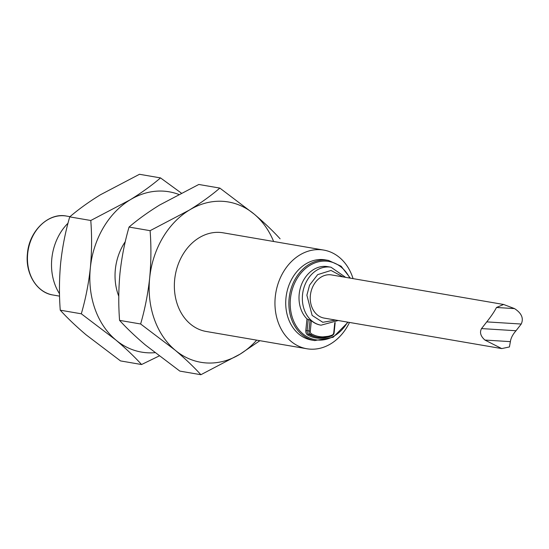 <?xml version="1.0" encoding="UTF-8"?>
<svg xmlns="http://www.w3.org/2000/svg" width="549" height="549" viewBox="0 0 549 549"><rect width="100%" height="100%" fill="white"/><g stroke="black" fill="none" stroke-linecap="round" stroke-linejoin="round"><path stroke-width="0.82" d="M323.738 250.083L223.134 232.81A50.055 39.995 99.7 0 0 175.248 275.372A50.055 39.995 99.7 0 0 206.198 331.472L306.795 348.745A50.055 39.995 -80.3 0 1 275.845 292.644A50.055 39.995 -80.3 0 1 323.738 250.083A50.055 39.995 -80.3 0 1 353.062 278.624M349.5 322.448A50.055 39.995 -80.3 0 1 306.795 348.745M256.685 340.14A81.334 64.995 -80.3 0 1 240.057 354.16A81.334 64.995 -80.3 0 1 175.056 350.09A81.334 64.995 -80.3 0 1 149.664 278.069A81.334 64.995 -80.3 0 1 189.275 210.123A81.334 64.995 -80.3 0 1 254.276 214.192A81.334 64.995 -80.3 0 1 273.628 241.478M328.501 260.425A40.667 32.494 -80.3 0 0 289.591 295.005A40.667 32.494 -80.3 0 0 314.735 340.586L311.592 340.044A40.667 32.494 -80.3 0 1 286.448 294.463A40.667 32.494 -80.3 0 1 325.358 259.883L328.501 260.425L341.121 266.224L350.344 278.158M280.1 238.815C273.025 231.012 264.419 222.805 254.276 214.192L219.84 188.087C211.221 195.506 201.03 202.849 189.275 210.123L150.103 230.676C151.304 246.357 151.16 262.154 149.664 278.069C147.928 293.941 144.915 309.245 140.626 323.985L175.056 350.09C185.198 358.71 193.811 366.917 200.886 374.713L240.057 354.16L259.897 340.689M200.886 374.713L179.832 371.097L145.396 344.998C135.26 336.379 126.647 328.172 119.572 320.376L140.626 323.985M119.572 320.376C118.371 304.688 118.515 288.891 120.005 272.977C121.741 257.104 124.76 241.8 129.049 227.06L150.103 230.676M219.84 188.087L198.793 184.471L159.615 205.031C147.859 212.305 137.675 219.648 129.049 227.06M125.289 241.649A50.055 39.995 99.7 0 0 118.783 296.268M154.859 352.678A81.334 64.995 -80.3 0 1 115.736 339.906A81.334 64.995 -80.3 0 1 90.345 267.885A81.334 64.995 -80.3 0 1 129.955 199.939A81.334 64.995 -80.3 0 1 178.603 194.367M181.225 193.015L160.521 177.903C151.901 185.315 141.711 192.665 129.955 199.939L90.784 220.492C91.985 236.173 91.841 251.97 90.345 267.885C88.609 283.758 85.596 299.061 81.307 313.802L115.736 339.906C125.879 348.519 134.491 356.726 141.567 364.529L159.128 355.985M141.567 364.529L120.512 360.913L86.076 334.808C75.94 326.195 67.328 317.988 60.253 310.185L81.307 313.802M60.253 310.185C59.052 294.504 59.196 278.707 60.685 262.793C62.421 246.92 65.441 231.616 69.73 216.876L90.784 220.492M160.521 177.903L139.473 174.287L100.295 194.84C88.54 202.114 78.356 209.464 69.73 216.876M68.014 223.189A50.055 39.995 99.7 0 0 51.826 258.545A50.055 39.995 99.7 0 0 59.512 293.749M514.523 308.607L496.495 307.481L503.618 304.475L514.523 308.607C521.605 313.177 523.842 318.324 521.234 324.04L516.026 330.738C512.745 334.451 510.865 338.088 510.385 341.643L484.911 340.051C480.601 336.201 479.483 332.378 481.542 328.583L486.75 321.886L521.234 324.04M510.385 341.643L509.431 346.947L501.724 348.588L484.911 340.051M516.026 330.738L481.542 328.583M486.75 321.886C491.204 316.293 494.45 311.496 496.495 307.481M503.618 304.475L331.582 274.939A21.898 17.499 99.7 0 0 310.631 293.557A21.898 17.499 99.7 0 0 324.171 318.097L501.724 348.588M338.211 320.513L321.048 325.18A29.406 23.497 -80.3 0 1 302.526 294.731A29.406 23.497 -80.3 0 1 330.999 267.219L327.664 266.649A29.406 23.497 99.7 0 0 301.552 284.423A29.406 23.497 99.7 0 0 306.973 318.914L311.345 320.712A29.406 23.497 99.7 0 0 320.678 325.118A29.406 23.497 99.7 0 0 320.863 325.152M66.47 216.066A40.043 31.993 99.7 0 0 27.697 253.528A40.043 31.993 99.7 0 0 52.917 294.991C36.865 292.72 25.034 273.471 27.45 253.46C29.193 230.903 48.628 212.305 66.47 216.066L69.977 216.67M335.611 320.067L322.791 322.297L312.134 315.407L306.877 295.204L309.574 285.137L317.665 274.637L331.026 270.451L343.022 276.902M311.345 320.712L310.288 331.129L307.124 330.67A3.754 2.999 99.7 0 0 307.797 333.449A3.754 2.999 99.7 0 0 308.696 334.272L310.528 334.588A3.754 2.999 -80.3 0 1 308.963 330.985L310.075 319.998M308.243 319.683L307.124 330.67L305.8 330.525L306.973 318.914M349.754 278.055A39.713 31.732 99.7 0 0 302.54 271.33A39.713 31.732 99.7 0 0 299.672 330.683A39.713 31.732 99.7 0 0 347.62 322.126M326.387 337.415A37.867 30.257 -80.3 0 1 307.769 335.041A4.708 3.761 -80.3 0 1 306.637 334.012A4.708 3.761 -80.3 0 1 305.8 330.525M333.964 332.55L334.149 332.598C333.291 333.943 335.432 332.969 331.85 335.899A0.954 0.515 -111.6 0 1 331.685 335.913A36.913 29.495 -80.3 0 1 318.338 337.395A36.913 29.495 -80.3 0 1 310.528 334.588A0.954 0.549 -60.4 0 0 311.461 333.819A35.959 28.733 99.7 0 0 332.063 335.11A2.8 2.237 99.7 0 0 333.765 332.598L334.76 322.771M307.769 335.041A0.954 0.549 119.6 0 1 308.696 334.272A36.913 29.495 99.7 0 0 316.498 337.079L318.338 337.395L331.85 335.899A0.954 0.515 -111.6 0 0 332.063 335.11M310.288 331.129A2.8 2.237 99.7 0 0 311.461 333.819M335.171 322.544L334.149 332.598L333.765 332.598M59.566 296.137L52.917 294.991M345.623 277.348L330.999 267.219M321.048 325.18L320.678 325.118M314.735 340.586L333.161 337.264L348.059 322.201"/></g></svg>
